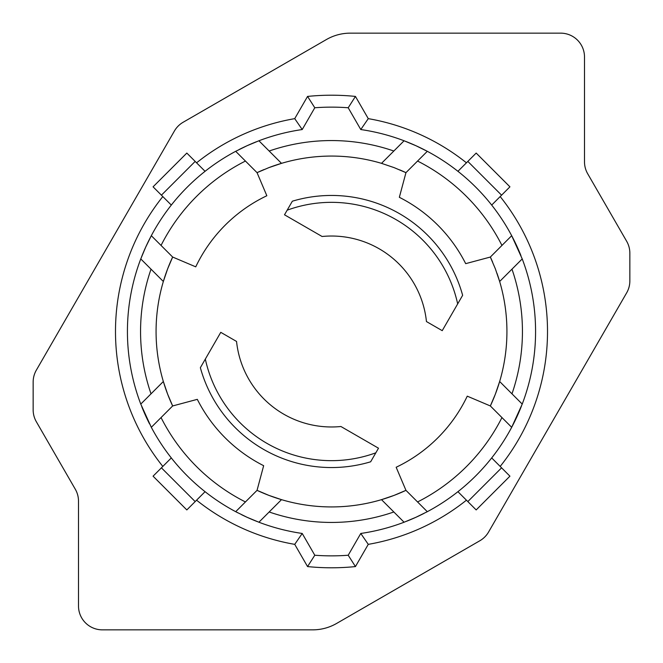<?xml version="1.0" encoding="UTF-8"?>
<svg xmlns="http://www.w3.org/2000/svg" width="663" height="663" viewBox="0 0 663 663"><rect width="100%" height="100%" fill="white"/><g stroke="black" fill="none" stroke-linecap="round" stroke-linejoin="round"><path stroke-width="0.99" d="M497.018 273.371A175.43 175.43 0 0 1 490.347 405.955L467.258 396.159A150.368 150.368 0 0 1 396.159 467.258L405.955 490.347A175.43 175.43 0 0 1 257.045 490.347L263.65 465.691A150.368 150.368 0 0 1 197.309 399.35L172.653 405.955A175.43 175.43 0 0 1 172.653 257.045L195.742 266.841A150.368 150.368 0 0 1 266.841 195.742L257.045 172.653A175.43 175.43 0 0 1 264.048 169.554M141.393 257.319A204.071 204.071 0 0 1 145.744 247.009L151.313 235.696L161.051 245.434A190.944 190.944 0 0 1 245.434 161.051L257.045 172.653L268.888 167.623A175.43 175.43 0 0 1 382.808 163.736M239.094 149.548A204.071 204.071 0 0 1 247.009 145.744L258.918 140.771A204.071 204.071 0 0 1 258.918 140.771L269.161 151.023A190.944 190.944 0 0 1 393.839 151.023L381.507 163.347L394.112 167.623A175.43 175.43 0 0 1 394.203 167.656M399.748 169.885A175.43 175.43 0 0 1 405.955 172.653L399.35 197.309A150.368 150.368 0 0 1 465.691 263.65L490.347 257.045A175.43 175.43 0 0 1 492.626 262.109M495.12 268.217A175.43 175.43 0 0 1 495.377 268.888L499.653 281.493L511.977 269.161A190.944 190.944 0 0 1 511.977 393.839L522.229 404.082A204.071 204.071 0 0 0 522.229 258.918L511.687 235.696A204.071 204.071 0 0 1 520.952 255.653M457.677 303.903L442.229 330.663L426.45 321.555A95.472 95.472 0 0 0 322.085 236.492L284.502 214.795L287.162 210.188A129.161 129.161 0 0 1 457.677 303.903L462.641 295.3A136.048 136.048 0 0 0 292.35 201.204L287.162 210.188M205.323 359.097L220.771 332.337L236.55 341.445A95.472 95.472 0 0 0 340.915 426.508L378.498 448.205L375.838 452.812A129.161 129.161 0 0 1 205.323 359.097L200.359 367.7A136.048 136.048 0 0 0 370.65 461.796L375.838 452.812M394.112 167.623L405.955 172.653L417.566 161.051A190.944 190.944 0 0 1 501.949 245.434L511.687 235.696A204.071 204.071 0 0 0 427.303 151.313L415.991 145.744A204.071 204.071 0 0 1 427.287 151.305M501.949 245.434L490.347 257.045L495.377 268.888M511.977 393.839L499.653 381.507L495.377 394.112L490.347 405.955L501.949 417.566A190.944 190.944 0 0 1 417.566 501.949L427.303 511.687A204.071 204.071 0 0 1 426.284 512.226M417.566 501.949L405.955 490.347L394.112 495.377L381.507 499.653L393.839 511.977A190.944 190.944 0 0 1 269.161 511.977L258.918 522.229A204.071 204.071 0 0 0 302.22 533.458L294.728 544.356L307.557 566.575A236.293 236.293 0 0 0 355.443 566.575L368.272 544.356L360.78 533.458L348.208 555.238L355.443 566.575M269.161 511.977L281.493 499.653L268.888 495.377L257.045 490.347L245.434 501.949A190.944 190.944 0 0 1 161.051 417.566L151.313 427.303A204.071 204.071 0 0 0 235.696 511.687L247.009 517.256A204.071 204.071 0 0 1 241.556 514.679M161.051 417.566L172.653 405.955L167.623 394.112L163.347 381.507L151.023 393.839A190.944 190.944 0 0 1 151.023 269.161L140.771 258.918A204.071 204.071 0 0 0 140.771 404.082L151.313 427.303M151.023 269.161L163.347 281.493L167.623 268.888L172.653 257.045L161.051 245.434M268.888 167.623L281.493 163.347L269.161 151.023M294.728 118.644L302.22 129.542L314.792 107.762L307.557 96.425L294.728 118.644A216.005 216.005 0 0 0 196.571 162.816M314.792 107.762A224.359 224.359 0 0 1 348.208 107.762L355.443 96.425A236.293 236.293 0 0 0 307.557 96.425M405.748 141.418A204.071 204.071 0 0 1 415.991 145.744L404.082 140.771A204.071 204.071 0 0 0 360.78 129.542L368.272 118.644L355.443 96.425M151.313 235.696A204.071 204.071 0 0 1 235.696 151.313L247.009 145.744A204.071 204.071 0 0 1 256.465 141.725M560.633 33.15A23.868 23.868 0 0 1 584.501 57.018L584.501 161.838A23.868 23.868 0 0 0 587.7 173.772L626.651 241.249A23.868 23.868 0 0 1 629.85 253.183L629.85 280.93A23.868 23.868 0 0 1 626.651 292.864L488.581 532.016A23.868 23.868 0 0 1 479.846 540.751L336.597 623.452A47.736 47.736 0 0 1 312.729 629.85L102.367 629.85A23.868 23.868 0 0 1 78.499 605.982L78.499 501.162A23.868 23.868 0 0 0 75.3 489.228L36.349 421.751A23.868 23.868 0 0 1 33.15 409.817L33.15 382.07A23.868 23.868 0 0 1 36.349 370.136L174.419 130.984A23.868 23.868 0 0 1 183.154 122.249L326.403 39.548A47.736 47.736 0 0 1 350.271 33.15L560.633 33.15M258.918 140.771A204.071 204.071 0 0 1 302.22 129.542M491.689 205.066L509.93 186.825L476.175 153.07L457.934 171.311M521.582 405.748A204.071 204.071 0 0 1 511.687 427.303L522.229 404.082M457.934 491.689L476.175 509.93L509.93 476.175L491.689 457.934M501.949 417.566L511.687 427.303A204.071 204.071 0 0 1 427.303 511.687L415.991 517.256A204.071 204.071 0 0 1 406.502 521.292M424.047 513.377A204.071 204.071 0 0 1 415.991 517.256L404.082 522.229A204.071 204.071 0 0 1 360.78 533.458M348.208 555.238A224.359 224.359 0 0 1 314.792 555.238L307.557 566.575M237.909 512.847A204.071 204.071 0 0 1 235.696 511.687L245.434 501.949M257.319 521.607A204.071 204.071 0 0 1 247.009 517.256L258.918 522.229M149.548 423.906A204.071 204.071 0 0 1 141.725 406.535M140.771 258.918L145.744 247.009A204.071 204.071 0 0 1 151.305 235.713M171.311 457.934L153.07 476.175L186.825 509.93L205.066 491.689M205.066 171.311L186.825 153.07L153.07 186.825L171.311 205.066M140.771 404.082L151.023 393.839M245.434 161.051L235.696 151.313M427.303 151.313L417.566 161.051M393.839 151.023L404.082 140.771M522.229 258.918L511.977 269.161M404.082 522.229L393.839 511.977M314.792 555.238L302.22 533.458M348.208 107.762L360.78 129.542M404.703 177.344L405.234 175.347M466.429 162.816A216.005 216.005 0 0 0 368.272 118.644M368.272 544.356A216.005 216.005 0 0 0 466.429 500.184M196.571 500.184A216.005 216.005 0 0 0 294.728 544.356M162.816 196.571A216.005 216.005 0 0 0 162.816 466.429M500.184 466.429A216.005 216.005 0 0 0 500.184 196.571M501.584 467.829L467.829 501.584M161.416 195.171L195.171 161.416M195.171 501.584L161.416 467.829M501.584 195.171L467.829 161.416"/></g></svg>
